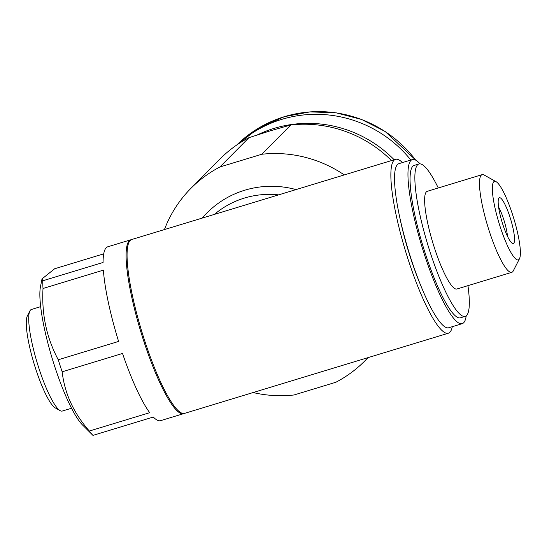 <?xml version="1.0" encoding="UTF-8"?>
<svg xmlns="http://www.w3.org/2000/svg" width="547" height="547" viewBox="0 0 547 547"><rect width="100%" height="100%" fill="white"/><g stroke="black" fill="none" stroke-linecap="round" stroke-linejoin="round"><path stroke-width="0.82" d="M253.097 392.548A122.507 119.69 -135.3 0 0 293.992 394.982L335.851 382.264A122.507 119.69 -135.3 0 0 364.89 360.863A122.507 119.69 -135.3 0 0 367.953 357.649M344.282 174.917A122.507 119.69 -135.3 0 0 261.767 154.261L219.908 166.979A122.507 119.69 -135.3 0 0 190.869 188.387A122.507 119.69 -135.3 0 0 164.435 229.569M391.481 160.579A122.507 119.69 -135.3 0 0 290.826 124.948L261.767 154.261M402.421 162.589A90.857 17.121 73.1 0 0 395.522 159.348A90.857 17.121 73.1 0 0 408.315 260.03A90.857 17.121 73.1 0 0 448.355 333.219A90.857 17.121 73.1 0 0 452.287 326.689M395.522 159.348L131.724 239.511A90.857 17.121 73.1 0 0 144.517 340.186A90.857 17.121 73.1 0 0 184.558 413.375L448.355 333.219M103.711 253.849L54.659 268.755L42.037 278.895L42.721 280.802A90.857 17.121 73.1 0 0 43.022 288.488C41.504 314.094 46.584 337.861 58.255 359.769A90.857 17.121 73.1 0 0 60.177 365.813A90.857 17.121 73.1 0 0 62.167 371.796C64.601 393.416 73.66 413.163 89.339 431.036A90.857 17.121 73.1 0 0 92.942 435.385L82.46 424.916A76.566 14.427 73.1 0 1 54.57 366.011A76.566 14.427 73.1 0 1 40.464 286.724L42.023 278.888M131.253 239.695A90.857 17.121 73.1 0 0 130.767 239.798A90.857 17.121 73.1 0 0 143.553 340.48A90.857 17.121 73.1 0 0 183.594 413.669A90.857 17.121 73.1 0 0 184.065 413.484M62.167 371.796L122.521 353.458A90.857 17.121 -106.9 0 0 149.693 412.691L89.339 431.036M92.942 435.385L153.304 417.04A90.857 17.121 -106.9 0 0 160.572 420.664L183.594 413.669M42.721 280.802L103.075 262.464A90.857 17.121 -106.9 0 1 107.745 246.8L130.767 239.798M43.022 288.488L103.376 270.143A90.857 17.121 -106.9 0 0 118.61 341.431L58.255 359.769M40.669 306.655L31.432 309.465A53.086 10.003 73.1 0 0 29.88 310.963L27.35 315.92A49.004 9.237 73.1 0 0 35.678 368.835A49.004 9.237 73.1 0 0 55.315 407.953L60.177 410.66A53.086 10.003 73.1 0 0 62.296 411.05L71.534 408.24M29.88 310.963A53.086 10.003 73.1 0 0 38.905 368.288A53.086 10.003 73.1 0 0 60.177 410.66M399.843 217.781A76.081 14.338 73.1 0 0 410.53 257.794A76.081 14.338 73.1 0 0 419.44 282.259M420.028 163.854A85.756 16.157 73.1 0 0 412.356 159.567L398.927 163.649A85.756 16.157 73.1 0 0 411.002 258.676A85.756 16.157 73.1 0 0 448.793 327.749L462.222 323.667A85.756 16.157 73.1 0 0 466.208 315.838M412.356 159.567A85.756 16.157 73.1 0 0 424.431 254.594A85.756 16.157 73.1 0 0 462.222 323.667M438.263 187.977A79.63 15.008 73.1 0 0 418.934 163.97L414.141 165.433A79.63 15.008 73.1 0 0 425.347 253.664A79.63 15.008 73.1 0 0 460.437 317.807L465.237 316.351A79.63 15.008 73.1 0 0 467.945 285.65M418.934 163.97A79.63 15.008 73.1 0 0 430.147 252.208A79.63 15.008 73.1 0 0 465.237 316.351M496.067 181.672L484.15 175.026A51.042 9.62 73.1 0 0 482.105 174.65L427.248 191.32A51.042 9.62 73.1 0 0 434.427 247.887A51.042 9.62 73.1 0 0 456.923 289.001L511.787 272.331A51.042 9.62 73.1 0 0 513.277 270.888L519.486 258.724A41.032 7.733 73.1 0 0 513.756 218.383A41.032 7.733 73.1 0 0 496.067 181.672A41.032 7.733 73.1 0 0 500.204 226.841A41.032 7.733 73.1 0 0 519.486 258.724M482.105 174.65A51.042 9.62 73.1 0 0 489.291 231.217A51.042 9.62 73.1 0 0 511.787 272.331M509.948 217.009A23.952 4.513 -106.9 0 1 512.799 243.552A23.952 4.513 -106.9 0 1 502.761 224.256A23.952 4.513 -106.9 0 1 498.96 198A23.952 4.513 -106.9 0 1 509.948 217.009M410.845 160.032A120.463 117.701 -135.3 0 0 281.712 119.383A120.463 117.701 -135.3 0 0 237.316 144.627M394.175 159.758A119.444 116.702 -135.3 0 0 274.068 128.381A119.444 116.702 -135.3 0 0 257.521 134.835M290.826 124.948L270.409 130.788L248.967 137.666A122.507 119.69 -135.3 0 0 219.928 159.068L190.869 188.387M248.967 137.666L219.908 166.979M507.486 236.29A20.417 3.85 73.1 0 0 498.584 206.985M278.649 194.862A87.793 85.776 -135.3 0 0 244.406 198.069A87.793 85.776 -135.3 0 0 214.424 214.376M415.734 160.168A120.463 117.701 -135.3 0 0 284.392 116.682A120.463 117.701 -135.3 0 0 236.728 145.03L258.834 127.943L284.461 116.641L310.06 111.875L336.207 112.839L361.642 119.478L385.143 131.478L415.939 160.278M296.036 189.583A93.776 91.623 -135.3 0 0 244.735 190.226A93.776 91.623 -135.3 0 0 202.274 218.068M368.124 357.594L364.89 360.863"/></g></svg>
